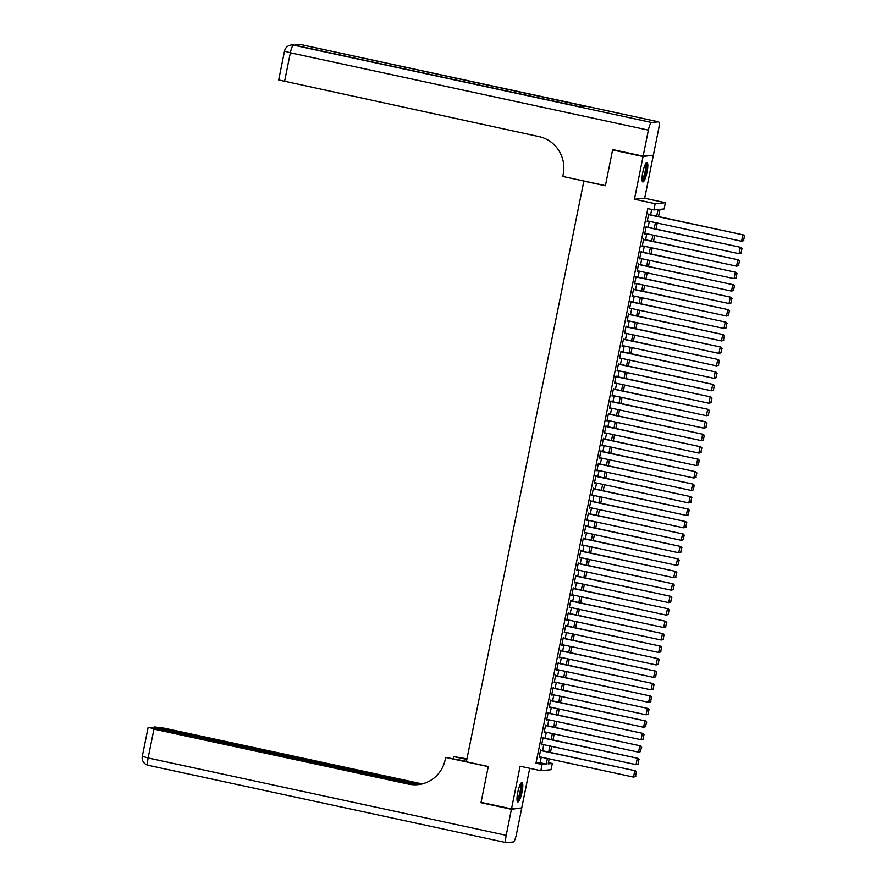 <?xml version="1.0" encoding="UTF-8"?>
<svg xmlns="http://www.w3.org/2000/svg" width="887" height="887" viewBox="0 0 887 887"><rect width="100%" height="100%" fill="white"/><g stroke="black" fill="none" stroke-linecap="round" stroke-linejoin="round"><path stroke-width="1.33" d="M522.055 792.024A9.934 2.073 102.2 0 0 522 782.511A9.934 2.073 102.2 0 0 517.742 792.435A9.934 2.073 102.2 0 0 517.797 801.937A9.934 2.073 102.2 0 0 522.055 792.024M647.067 172.045A9.934 2.073 102.2 0 0 647 162.532A9.934 2.073 102.2 0 0 642.753 172.455A9.934 2.073 102.2 0 0 642.809 181.957A9.934 2.073 102.2 0 0 647.067 172.045M548.41 762.654L552.313 763.496L551.06 769.728L540.826 770.703L542.079 764.472L546.226 764.073L547.357 758.485M583.879 181.015L466.374 761.767L488.293 766.501L481.064 802.336L511.511 808.911L521.744 807.946L529.739 768.308M652.111 155.314L643.053 156.533L634.449 199.22L655.149 203.688L665.394 202.713L664.13 208.944L659.983 209.343L658.52 216.583M634.449 199.22L644.683 198.244L653.287 155.569M644.683 198.244L665.394 202.713M583.469 181.048L605.389 185.782L612.607 149.958L613.859 149.836M612.607 149.958L643.053 156.533M541.203 750.435L540.638 749.881L539.13 757.354L539.906 756.877M543.709 737.973L543.143 737.419L541.635 744.892L542.412 744.415M546.226 725.511L545.66 724.956L544.152 732.429L544.928 731.952M548.743 713.048L548.177 712.494L546.669 719.967L547.445 719.49M551.248 700.586L550.683 700.031L549.175 707.504L549.951 707.028M553.765 688.124L553.2 687.569L551.692 695.053L552.468 694.565M556.282 675.661L555.705 675.107L554.198 682.591L554.974 682.103M558.788 663.21L558.222 662.644L556.714 670.128L557.491 669.641M561.305 650.748L560.739 650.182L559.231 657.666L560.007 657.178M563.81 638.285L563.245 637.72L561.737 645.204L562.513 644.716M566.327 625.823L565.762 625.257L564.254 632.741L565.03 632.254M568.844 613.361L568.279 612.795L566.771 620.279L567.547 619.791M571.35 600.898L570.784 600.333L569.277 607.817L570.053 607.329M573.867 588.436L573.301 587.881L571.793 595.354L572.57 594.867M576.384 575.973L575.807 575.419L574.31 582.892L575.075 582.404M578.889 563.511L578.324 562.957L576.816 570.43L577.592 569.942M581.406 551.049L580.841 550.494L579.333 557.967L580.109 557.491M583.912 538.586L583.347 538.032L581.839 545.505L582.615 545.028M586.429 526.124L585.863 525.57L584.356 533.043L585.132 532.566M588.946 513.662L588.38 513.107L586.872 520.58L587.649 520.104M591.452 501.199L590.886 500.645L589.378 508.118L590.154 507.641M593.968 488.737L593.403 488.183L591.895 495.656L592.671 495.179M596.485 476.275L595.92 475.72L594.412 483.193L595.188 482.716M598.991 463.812L598.426 463.258L596.918 470.731L597.694 470.254M601.508 451.35L600.942 450.796L599.435 458.269L600.211 457.792M604.014 438.888L603.448 438.333L601.94 445.806L602.716 445.329M606.531 426.425L605.965 425.871L604.457 433.344L605.233 432.867M609.047 413.963L608.482 413.409L606.974 420.893L607.75 420.405M611.553 401.501L610.988 400.946L609.48 408.43L610.256 407.942M614.07 389.049L613.505 388.484L611.997 395.968L612.773 395.48M616.587 376.587L616.021 376.021L614.514 383.506L615.29 383.018M619.093 364.125L618.527 363.559L617.019 371.043L617.795 370.555M621.61 351.662L621.044 351.097L619.536 358.581L620.312 358.093M624.126 339.2L623.55 338.634L622.042 346.118L622.818 345.631M626.632 326.738L626.067 326.172L624.559 333.656L625.335 333.168M629.149 314.275L628.584 313.721L627.076 321.194L627.852 320.706M631.655 301.813L631.089 301.258L629.582 308.731L630.358 308.244M634.172 289.35L633.606 288.796L632.098 296.269L632.874 295.781M636.689 276.888L636.123 276.334L634.615 283.807L635.391 283.319M639.194 264.426L638.629 263.871L637.121 271.344L637.897 270.868M641.711 251.963L641.146 251.409L639.638 258.882L640.414 258.405M644.228 239.501L643.652 238.947L642.155 246.42L642.92 245.943M646.734 227.039L646.168 226.484L644.661 233.957L645.437 233.481M656.702 216.184L658.043 209.52L653.896 209.92L647.809 208.6L535.992 763.153L540.139 762.765L541.27 757.165M542.567 750.735L543.775 744.703M545.084 738.272L546.292 732.241M547.589 725.81L548.809 719.789M550.106 713.348L551.315 707.327M552.612 700.885L553.832 694.865M555.129 688.423L556.349 682.402M557.646 675.961L558.854 669.94M560.152 663.498L561.371 657.478M562.668 651.036L563.877 645.015M565.185 638.573L566.394 632.553M567.691 626.111L568.911 620.091M570.208 613.649L571.416 607.628M572.714 601.186L573.933 595.166M575.231 588.724L576.45 582.704M577.747 576.262L578.956 570.241M580.253 563.81L581.473 557.779M582.77 551.348L583.99 545.317M585.287 538.886L586.495 532.854M587.793 526.423L589.012 520.392M590.31 513.961L591.518 507.929M592.815 501.499L594.035 495.467M595.332 489.036L596.552 483.005M597.849 476.574L599.058 470.542M600.355 464.112L601.574 458.08M602.872 451.649L604.091 445.629M605.389 439.187L606.597 433.166M607.894 426.725L609.114 420.704M610.411 414.262L611.62 408.242M612.917 401.8L614.137 395.779M615.434 389.338L616.653 383.317M617.951 376.875L619.159 370.855M620.457 364.413L621.676 358.392M622.973 351.951L624.193 345.93M625.49 339.488L626.699 333.468M627.996 327.026L629.216 321.005M630.513 314.563L631.721 308.543M633.03 302.101L634.238 296.081M635.535 289.65L636.755 283.618M638.052 277.188L639.261 271.156M640.558 264.725L641.778 258.694M643.075 252.263L644.295 246.231M645.592 239.8L646.8 233.769M648.098 227.338L649.317 221.306M650.614 214.876L651.712 209.443M649.251 214.576L648.685 214.022L647.177 221.495L647.953 221.018M540.826 770.703L520.115 766.224L511.511 808.911M535.992 763.153L542.079 764.472M653.896 209.92L655.149 203.688M549.175 758.873L548.166 763.895L552.313 763.496M657.223 223.014L656.014 229.046M654.717 235.476L653.497 241.508M652.2 247.939L650.98 253.97M649.683 260.401L648.475 266.433M647.177 272.863L645.958 278.895M644.661 285.326L643.452 291.357M642.144 297.788L640.935 303.82M639.638 310.25L638.418 316.282M637.121 322.713L635.912 328.733M634.615 335.175L633.396 341.196M632.098 347.637L630.879 353.658M629.582 360.1L628.373 366.12M627.076 372.562L625.856 378.583M624.559 385.025L623.35 391.045M622.042 397.487L620.833 403.507M619.536 409.949L618.317 415.97M617.019 422.412L615.811 428.432M614.514 434.874L613.294 440.894M611.997 447.336L610.777 453.357M609.48 459.799L608.271 465.819M606.974 472.261L605.754 478.281M604.457 484.712L603.238 490.744M601.94 497.175L600.732 503.206M599.435 509.637L598.215 515.669M596.918 522.099L595.709 528.131M594.412 534.562L593.192 540.593M591.895 547.024L590.675 553.056M589.378 559.486L588.17 565.518M586.872 571.949L585.653 577.98M584.356 584.411L583.136 590.443M581.839 596.873L580.63 602.894M579.333 609.336L578.113 615.356M576.816 621.798L575.608 627.819M574.299 634.26L573.091 640.281M571.793 646.723L570.574 652.743M569.277 659.185L568.068 665.206M566.771 671.647L565.551 677.668M564.254 684.11L563.034 690.13M561.737 696.572L560.529 702.593M559.231 709.035L558.012 715.055M556.714 721.497L555.506 727.517M554.198 733.959L552.989 739.98M551.692 746.422L550.472 752.442M548.654 752.043L549.873 746.022M551.171 739.592L552.379 733.56M553.676 727.129L554.896 721.098M556.193 714.667L557.413 708.635M558.71 702.205L559.919 696.173M561.216 689.742L562.436 683.711M563.733 677.28L564.941 671.248M566.239 664.818L567.458 658.786M568.755 652.355L569.975 646.324M571.272 639.893L572.481 633.861M573.778 627.431L574.998 621.41M576.295 614.968L577.515 608.948M578.812 602.506L580.02 596.485M581.318 590.043L582.537 584.023M583.834 577.581L585.043 571.561M586.351 565.119L587.56 559.098M588.857 552.656L590.077 546.636M591.374 540.194L592.583 534.174M593.88 527.732L595.099 521.711M596.397 515.269L597.616 509.249M598.913 502.807L600.122 496.787M601.419 490.345L602.639 484.324M603.936 477.882L605.145 471.862M606.453 465.431L607.662 459.399M608.959 452.969L610.178 446.937M611.476 440.506L612.684 434.475M613.981 428.044L615.201 422.012M616.498 415.582L617.718 409.55M619.015 403.119L620.224 397.088M621.521 390.657L622.741 384.625M624.038 378.195L625.257 372.163M626.555 365.732L627.763 359.701M629.06 353.27L630.28 347.249M631.577 340.808L632.786 334.787M634.083 328.345L635.303 322.325M636.6 315.883L637.82 309.862M639.117 303.421L640.325 297.4M641.623 290.958L642.842 284.938M644.139 278.496L645.359 272.475M646.656 266.033L647.865 260.013M649.162 253.571L650.382 247.551M651.679 241.109L652.887 235.088M654.196 228.646L655.404 222.626M540.139 762.765L546.226 764.073M647.222 221.295L647.865 221.428M644.705 233.758L645.359 233.891M642.188 246.22L642.842 246.353M639.682 258.682L640.325 258.816M637.165 271.145L637.82 271.278M634.648 283.596L635.303 283.74M632.143 296.058L632.786 296.203M629.626 308.521L630.28 308.665M627.109 320.983L627.763 321.127M624.603 333.445L625.246 333.59M622.086 345.908L622.741 346.052M619.581 358.37L620.224 358.514M617.064 370.833L617.718 370.977M614.547 383.295L615.201 383.439M612.041 395.757L612.684 395.901M609.524 408.22L610.178 408.364M607.007 420.682L607.662 420.826M604.502 433.144L605.145 433.288M601.985 445.607L602.639 445.751M599.479 458.069L600.122 458.202M596.962 470.531L597.616 470.664M594.445 482.994L595.099 483.127M591.939 495.456L592.583 495.589M589.423 507.918L590.077 508.051M586.906 520.381L587.56 520.514M584.4 532.843L585.043 532.976M581.883 545.305L582.537 545.438M579.377 557.757L580.02 557.901M576.86 570.219L577.515 570.363M574.344 582.681L574.998 582.826M571.838 595.144L572.481 595.288M569.321 607.606L569.975 607.75M566.804 620.068L567.458 620.213M564.298 632.531L564.941 632.675M561.781 644.993L562.436 645.137M559.265 657.455L559.919 657.6M556.759 669.918L557.402 670.062M554.242 682.38L554.896 682.524M551.736 694.843L552.379 694.987M549.219 707.305L549.873 707.449M546.702 719.767L547.357 719.911M544.197 732.23L544.84 732.363M541.68 744.692L542.334 744.825M539.163 757.154L539.817 757.287M648.552 214.643L743.506 234.944L648.597 214.443M743.816 240.599L741.565 241.242L742.818 235.011L744.426 236.264L743.539 240.621L744.426 236.264M647.299 220.874L741.565 241.242L743.539 240.621M743.506 234.944L744.703 236.241M645.703 163.629A8.604 1.796 -77.8 0 1 646.401 167.676A8.604 1.796 -77.8 0 1 644.594 176.413A8.604 1.796 -77.8 0 1 642.077 180.438M642.011 179.595A7.961 1.663 102.2 0 0 645.603 167.876A7.961 1.663 102.2 0 0 645.304 164.361M642.365 181.536A9.868 2.062 102.2 0 0 646.767 167.033A9.868 2.062 102.2 0 0 646.423 162.742M520.702 783.609A8.604 1.796 -77.8 0 1 521.39 787.656A8.604 1.796 -77.8 0 1 519.582 796.393A8.604 1.796 -77.8 0 1 517.066 800.407M516.999 799.575A7.961 1.663 102.2 0 0 520.602 787.844A7.961 1.663 102.2 0 0 520.292 784.33M517.354 801.504A9.868 2.062 102.2 0 0 521.756 787.013A9.868 2.062 102.2 0 0 521.412 782.722M643.13 156.156L653.364 155.192L658.62 129.147A7.639 1.597 102.2 0 0 658.575 121.829A7.639 1.597 102.2 0 0 658.464 121.829L651.546 122.484A7.639 1.597 102.2 0 0 648.386 130.112L643.13 156.156L612.684 149.581L605.411 185.66L562.779 176.458L563.212 174.329A31.843 31.078 -95.4 0 0 539.052 136.598L278.684 79.952L284.494 51.102L290.326 52.776L284.516 81.626M648.386 130.112L290.326 52.776A7.639 1.597 -77.8 0 1 293.497 45.137L579.167 106.628L584.699 106.107L300.416 44.483A7.639 1.597 -77.8 0 1 300.527 44.483A7.639 1.597 -77.8 0 1 300.615 44.527M511.433 809.288L480.987 802.713L488.26 766.634L445.64 757.42L445.219 759.538A31.843 31.078 84.6 0 1 417.766 784.673A31.843 31.078 84.6 0 1 408.486 784.119L153.95 729.136L148.129 757.986L506.189 835.332L511.433 809.288L520.492 808.057M480.987 802.713L482.251 802.591M466.839 759.449L453.867 756.644L453.501 758.496M453.867 756.644L466.961 758.851M445.64 757.42L466.462 761.301M419.096 784.518L154.216 726.896L164.184 728.172L418.719 783.154A31.843 31.078 84.6 0 0 422.844 783.753M422.356 783.875A31.843 31.078 84.6 0 1 417.722 783.243L421.547 784.075M506.189 835.332A7.639 1.597 102.2 0 0 506.233 842.639A7.639 1.597 102.2 0 0 506.333 842.65L513.251 841.996A7.639 1.597 102.2 0 0 516.422 834.357L521.678 808.312M417.067 784.685L158.086 728.748L149.116 727.329L153.95 729.136M418.265 784.618A31.843 31.078 84.6 0 1 409.484 784.03L408.486 784.119M646.046 227.105L741 247.406L646.091 226.895M741.31 253.061L739.048 253.693L740.301 247.462L741.909 248.726L741.033 253.083L741.909 248.726M644.782 233.336L739.048 253.693L741.033 253.083M741 247.406L742.186 248.693M643.53 239.568L738.483 259.869L643.574 239.357M738.793 265.523L736.543 266.155L737.796 259.924L739.392 261.188L738.516 265.546L739.392 261.188M642.277 245.799L736.543 266.155L738.516 265.546M738.483 259.869L739.669 261.155M641.024 252.03L735.977 272.32L641.057 251.819M736.277 277.986L734.026 278.618L735.279 272.387L736.886 273.651L735.999 278.008L736.886 273.651M639.76 258.261L734.026 278.618L735.999 278.008M735.977 272.32L737.164 273.617M638.507 264.492L733.46 284.782L638.551 264.282M733.771 290.448L731.509 291.08L732.773 284.849L734.369 286.113L733.494 290.47L734.369 286.113M637.254 270.723L731.509 291.08L733.494 290.47M733.46 284.782L734.647 286.08M635.99 276.955L730.943 297.245L636.034 276.744M731.254 302.91L729.003 303.542L730.256 297.311L731.853 298.575L730.977 302.933L731.853 298.575M634.737 283.186L729.003 303.542L730.977 302.933M730.943 297.245L732.13 298.542M633.484 289.417L728.438 309.707L633.518 289.206M728.737 315.373L726.486 316.005L727.739 309.774L729.347 311.038L728.471 315.395L729.347 311.038M632.22 295.648L726.486 316.005L728.471 315.395M728.438 309.707L729.624 311.004M630.967 301.879L725.921 322.169L631.012 301.669M726.231 327.835L723.969 328.467L725.233 322.236L726.83 323.5L725.954 327.857L726.83 323.5M629.715 308.111L723.969 328.467L725.954 327.857M725.921 322.169L727.107 323.467M628.451 314.342L723.404 334.632L628.495 314.131M723.714 340.298L721.464 340.93L722.717 334.698L724.324 335.962L723.437 340.32L724.324 335.962M627.198 320.573L721.464 340.93L723.437 340.32M723.404 334.632L724.601 335.929M625.945 326.804L720.898 347.094L625.978 326.593M721.209 352.76L718.947 353.392L720.2 347.161L721.807 348.414L720.931 352.782L721.807 348.414M624.681 333.035L718.947 353.392L720.931 352.782M720.898 347.094L722.085 348.391M623.428 339.266L718.381 359.557L623.472 339.056M718.692 365.211L716.441 365.854L717.694 359.623L719.29 360.876L718.415 365.244L719.29 360.876M622.175 345.498L716.441 365.854L718.415 365.244M718.381 359.557L719.568 360.854M620.911 351.729L715.876 372.019L620.955 351.518M716.175 377.674L713.924 378.317L715.177 372.085L716.785 373.338L715.898 377.707L716.785 373.338M619.658 357.96L713.924 378.317L715.898 377.707M715.876 372.019L717.062 373.316M618.405 364.191L713.359 384.481L618.45 363.98M713.669 390.136L711.407 390.779L712.671 384.548L714.268 385.801L713.392 390.169L714.268 385.801M617.152 370.422L711.407 390.779L713.392 390.169M713.359 384.481L714.545 385.778M615.888 376.642L710.842 396.944L615.933 376.443M711.152 402.598L708.901 403.241L710.154 397.01L711.751 398.263L710.875 402.631L711.751 398.263M614.636 382.874L708.901 403.241L710.875 402.631M710.842 396.944L712.028 398.241M613.383 389.105L708.336 409.406L613.416 388.905M708.635 415.061L706.385 415.704L707.638 409.472L709.245 410.725L708.358 415.094L709.245 410.725M612.119 395.336L706.385 415.704L708.358 415.094M708.336 409.406L709.522 410.703M610.866 401.567L705.819 421.868L610.91 401.367M706.13 427.523L703.868 428.166L705.132 421.935L706.728 423.188L705.852 427.556L706.728 423.188M609.613 407.798L703.868 428.166L705.852 427.556M705.819 421.868L707.006 423.166M608.349 414.029L703.302 434.331L608.393 413.83M703.613 439.985L701.362 440.628L702.615 434.397L704.223 435.65L703.336 440.019L704.223 435.65M607.096 420.261L701.362 440.628L703.336 440.019M703.302 434.331L704.5 435.628M605.843 426.492L700.797 446.793L605.876 426.292M701.107 452.448L698.845 453.091L700.098 446.86L701.706 448.112L700.83 452.481L701.706 448.112M604.579 432.723L698.845 453.091L700.83 452.481M700.797 446.793L701.983 448.09M603.326 438.954L698.28 459.255L603.371 438.755M698.59 464.91L696.328 465.553L697.592 459.322L699.189 460.575L698.313 464.932L699.189 460.575M602.073 445.185L696.328 465.553L698.313 464.932M698.28 459.255L699.466 460.553M600.809 451.416L695.774 471.718L600.854 451.217M696.073 477.372L693.822 478.015L695.075 471.784L696.683 473.037L695.796 477.394L696.683 473.037M599.557 457.648L693.822 478.015L695.796 477.394M695.774 471.718L696.96 473.015M598.304 463.879L693.257 484.18L598.348 463.679M693.567 489.835L691.306 490.478L692.57 484.247L694.166 485.499L693.29 489.857L694.166 485.499M597.051 470.11L691.306 490.478L693.29 489.857M693.257 484.18L694.443 485.477M595.787 476.341L690.74 496.642L595.831 476.142M691.051 502.297L688.8 502.94L690.053 496.709L691.649 497.962L690.773 502.319L691.649 497.962M594.534 482.572L688.8 502.94L690.773 502.319M690.74 496.642L691.927 497.94M593.281 488.804L688.234 509.105L593.314 488.604M688.534 514.759L686.283 515.402L687.536 509.171L689.144 510.424L688.257 514.782L689.144 510.424M592.017 495.035L686.283 515.402L688.257 514.782M688.234 509.105L689.421 510.402M590.764 501.266L685.718 521.567L590.809 501.055M686.028 527.222L683.766 527.854L685.03 521.623L686.627 522.886L685.751 527.244L686.627 522.886M589.511 507.497L683.766 527.854L685.751 527.244M685.718 521.567L686.904 522.853M588.247 513.728L683.201 534.029L588.292 513.518M683.511 539.684L681.26 540.316L682.513 534.085L684.121 535.349L683.234 539.706L684.121 535.349M586.994 519.959L681.26 540.316L683.234 539.706M683.201 534.029L684.387 535.316M585.742 526.191L680.695 546.481L585.775 525.98M681.005 552.146L678.743 552.778L679.996 546.547L681.604 547.811L680.728 552.169L681.604 547.811M584.478 532.422L678.743 552.778L680.728 552.169M680.695 546.481L681.881 547.778M583.225 538.653L678.178 558.943L583.269 538.442M678.488 564.609L676.227 565.241L677.491 559.01L679.087 560.274L678.211 564.631L679.087 560.274M581.972 544.884L676.227 565.241L678.211 564.631M678.178 558.943L679.364 560.24M580.708 551.115L675.672 571.405L580.752 550.905M675.972 577.071L673.721 577.703L674.974 571.472L676.581 572.736L675.694 577.093L676.581 572.736M579.455 557.346L673.721 577.703L675.694 577.093M675.672 571.405L676.859 572.703M578.202 563.578L673.155 583.868L578.246 563.367M673.466 589.533L671.204 590.165L672.457 583.934L674.065 585.198L673.189 589.556L674.065 585.198M576.938 569.809L671.204 590.165L673.189 589.556M673.155 583.868L674.342 585.165M575.685 576.04L670.639 596.33L575.73 575.829M670.949 601.996L668.698 602.628L669.951 596.397L671.548 597.661L670.672 602.018L671.548 597.661M574.432 582.271L668.698 602.628L670.672 602.018M670.639 596.33L671.825 597.627M573.179 588.502L668.133 608.792L573.213 588.292M668.432 614.458L666.181 615.09L667.434 608.859L669.042 610.123L668.155 614.48L669.042 610.123M571.915 594.733L666.181 615.09L668.155 614.48M668.133 608.792L669.319 610.09M570.663 600.965L665.616 621.255L570.707 600.754M665.926 626.921L663.664 627.552L664.928 621.321L666.525 622.574L665.649 626.943L666.525 622.574M569.41 607.196L663.664 627.552L665.649 626.943M665.616 621.255L666.802 622.552M568.146 613.427L663.099 633.717L568.19 613.216M663.409 639.372L661.159 640.015L662.412 633.784L664.008 635.037L663.132 639.405L664.008 635.037M566.893 619.658L661.159 640.015L663.132 639.405M663.099 633.717L664.285 635.014M565.64 625.889L660.593 646.179L565.673 625.679M660.893 651.834L658.642 652.477L659.895 646.246L661.502 647.499L660.627 651.867L661.502 647.499M564.376 632.121L658.642 652.477L660.627 651.867M660.593 646.179L661.78 647.477M563.123 638.352L658.076 658.642L563.167 638.141M658.387 664.296L656.125 664.94L657.389 658.708L658.986 659.961L658.11 664.33L658.986 659.961M561.87 644.583L656.125 664.94L658.11 664.33M658.076 658.642L659.263 659.939M560.606 650.803L655.56 671.104L560.651 650.603M655.87 676.759L653.619 677.402L654.872 671.171L656.48 672.424L655.593 676.792L656.48 672.424M559.353 657.034L653.619 677.402L655.593 676.792M655.56 671.104L656.757 672.401M558.1 663.265L653.054 683.567L558.145 663.066M653.364 689.221L651.102 689.864L652.355 683.633L653.963 684.886L653.087 689.254L653.963 684.886M556.836 669.497L651.102 689.864L653.087 689.254M653.054 683.567L654.24 684.864M555.584 675.728L650.537 696.029L555.628 675.528M650.847 701.684L648.597 702.327L649.849 696.095L651.446 697.348L650.57 701.717L651.446 697.348M554.331 681.959L648.597 702.327L650.57 701.717M650.537 696.029L651.723 697.326M553.078 688.19L648.031 708.491L553.111 687.99M648.33 714.146L646.08 714.789L647.333 708.558L648.94 709.811L648.053 714.179L648.94 709.811M551.814 694.421L646.08 714.789L648.053 714.179M648.031 708.491L649.217 709.788M550.561 700.652L645.514 720.954L550.605 700.453M645.825 726.608L643.563 727.251L644.827 721.02L646.423 722.273L645.548 726.641L646.423 722.273M549.308 706.884L643.563 727.251L645.548 726.641M645.514 720.954L646.701 722.251M548.044 713.115L642.997 733.416L548.088 712.915M643.308 739.071L641.057 739.714L642.31 733.482L643.907 734.735L643.031 739.093L643.907 734.735M546.791 719.346L641.057 739.714L643.031 739.093M642.997 733.416L644.184 734.713M545.538 725.577L640.492 745.878L545.572 725.378M640.791 751.533L638.54 752.176L639.793 745.945L641.401 747.198L640.525 751.555L641.401 747.198M544.274 731.808L638.54 752.176L640.525 751.555M640.492 745.878L641.678 747.176M543.021 738.039L637.975 758.341L543.066 737.84M638.285 763.995L636.023 764.638L637.287 758.407L638.884 759.66L638.008 764.017L638.884 759.66M541.769 744.271L636.023 764.638L638.008 764.017M637.975 758.341L639.161 759.638M540.505 750.502L635.458 770.803L540.549 750.302M635.768 776.458L633.518 777.101L634.77 770.87L636.378 772.122L635.491 776.48L636.378 772.122M539.252 756.733L633.518 777.101L635.491 776.48M635.458 770.803L636.655 772.1M658.464 121.829L300.416 44.483A7.639 7.462 -95.4 0 0 298.187 44.35L297.5 44.417A7.639 7.462 84.6 0 1 299.728 44.55A7.639 1.597 -77.8 0 0 298.498 45.991M579.222 106.628L294.296 45.082A7.639 1.597 -77.8 0 0 294.196 45.071A7.639 7.462 -95.4 0 0 291.967 44.938L291.269 45.004A7.639 7.462 84.6 0 1 293.497 45.137L651.546 122.484M291.967 44.938A7.639 7.639 0 0 1 294.296 45.082A7.639 1.597 -77.8 0 1 294.395 45.115M417.722 783.243L418.719 783.154M160.048 728.56L159.937 729.147M148.129 757.986L142.297 756.323A7.639 7.639 0 0 0 148.184 765.304A7.639 1.597 -77.8 0 1 148.129 757.986M148.284 765.304A7.639 1.597 -77.8 0 1 148.184 765.304L506.233 842.639M291.269 45.004A7.639 7.639 0 0 0 284.494 51.102M298.187 44.35A7.639 7.639 0 0 1 300.527 44.483L658.575 121.829M297.5 44.417A7.639 7.639 0 0 0 294.806 45.182M154.216 726.896L154.005 727.939M148.118 727.473L142.297 756.323"/></g></svg>
